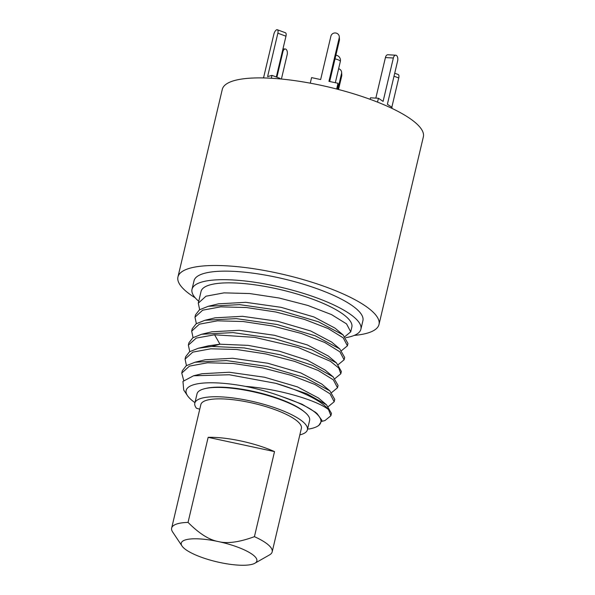 <?xml version="1.0" encoding="UTF-8"?>
<svg xmlns="http://www.w3.org/2000/svg" width="595" height="595" viewBox="0 0 595 595"><rect width="100%" height="100%" fill="white"/><g stroke="black" fill="none" stroke-linecap="round" stroke-linejoin="round"><path stroke-width="0.89" d="M222.299 89.347A103.292 26.708 13.3 0 1 270.904 78.228A103.292 26.708 -166.7 0 1 375.043 101.157A103.292 26.708 -166.7 0 1 423.35 136.872L379 324.476A103.292 26.708 -166.7 0 0 330.694 288.768A103.292 26.708 -166.7 0 0 226.554 265.831A103.292 26.708 13.3 0 0 177.95 276.95L222.299 89.347M195.22 297.835A103.292 26.708 13.3 0 1 177.95 276.95M354.204 335.416A103.292 26.708 -166.7 0 0 379 324.476M194.037 280.758A86.766 22.439 13.3 0 1 234.861 271.417A86.766 22.439 -166.7 0 1 322.341 290.68A86.766 22.439 -166.7 0 1 362.913 320.675L360.897 329.221A86.766 22.439 -166.7 0 0 320.318 299.226A86.766 22.439 -166.7 0 0 232.846 279.962A86.766 22.439 13.3 0 0 192.014 289.304L194.037 280.758M198.737 301.271A86.766 22.439 13.3 0 1 192.014 289.304M345.874 337.67A86.766 22.439 -166.7 0 0 360.897 329.221M198.284 303.182L201.058 291.438A77.469 20.029 13.3 0 1 281.063 289.765A77.469 20.029 13.3 0 1 351.846 327.086L350.723 331.832L346.543 323.888L331.489 314.577L307.823 305.443L279.114 298.013L249.707 293.551L224.04 292.866L205.996 296.198L198.284 303.182L199.667 309.653M344.907 336.606L350.723 331.832M194.982 317.165L195.532 314.829L199.451 309.802L208.272 306.291L218.514 303.829L245.817 302.327L281.071 307.317L314.004 316.986L335.007 328.12L343.07 334.918L347.971 343.486L347.421 345.814L343.241 337.871L328.187 328.559L304.521 319.426L275.805 311.996L246.397 307.533L220.738 306.849L202.687 310.181L194.982 317.165L196.357 323.643M317.291 426.37L318.801 425.507L321.947 420.42L317.165 413.696L310.902 409.338A69.206 17.895 13.3 0 1 317.291 426.37A69.206 17.895 13.3 0 1 309.088 428.988L307.615 428.906M321.977 421.342L325.011 420.531L330.894 415.734L328.544 409.628C317.016 400.309 278.698 388.885 245.497 386.386A69.206 17.895 -166.7 0 0 187.507 395.69A69.206 17.895 -166.7 0 0 194.944 402.622M187.507 395.69L183.706 390L182.963 381.395L193.561 375.772L229.298 374.761L275.827 383.329L306.693 393.659L326.543 404.831L331.445 413.399L330.894 415.734M275.827 383.329A77.469 20.029 13.3 0 1 328.544 409.628M310.902 409.338C303.316 404.771 293.625 400.532 281.837 396.605L302.059 404.221L315.476 412.276M281.837 396.605C270.666 392.469 258.55 389.063 245.497 386.386M205.907 388.416A56.399 14.585 13.3 0 1 225.155 387.323A56.399 14.585 13.3 0 1 304.097 411.628M193.561 375.772L201.988 373.742L229.283 372.239L264.544 377.237L297.478 386.899L318.481 398.033M328.373 406.526L334.197 401.744L330.017 393.801L314.963 384.489L291.297 375.356L262.588 367.926L233.18 363.463L207.514 362.779L189.47 366.118L181.758 373.095L183.714 380.48M181.758 373.095L182.308 370.767L186.228 365.732L195.048 362.229L226.39 360.563L267.11 366.438L305.309 377.766L329.846 390.848L334.747 399.416L334.197 401.744M195.048 362.229L205.29 359.759L232.593 358.257L267.854 363.255L300.787 372.916L321.791 384.05L329.846 390.848M331.683 392.544L337.506 387.762L333.319 379.818L318.266 370.507L294.599 361.373L265.891 353.943L236.483 349.481L210.816 348.796L192.773 352.136L185.067 359.112L186.443 365.59M211.842 346.439L219.971 344.208L208.577 345.784L198.328 348.246L211.842 346.439L244.136 347.926L280.424 354.836L312.501 365.352L333.133 376.843L338.057 385.434L337.506 387.762M198.328 348.246L189.522 351.757L185.618 356.784L185.067 359.112M189.746 351.608L188.37 345.13L196.216 338.094L214.594 334.792L254.764 337.365L298.184 347.48L330.433 361.306L338.763 368.03L340.809 373.779L341.359 371.451L336.458 362.883L311.921 349.8L273.715 338.473L233.002 332.598L201.66 334.256L192.839 337.767L188.92 342.794L188.37 345.13M334.985 378.554L340.809 373.779M214.594 334.792L219.971 344.208L248.033 345.36L279.553 351.236L307.34 360.235L325.078 370.053M201.66 334.256L211.902 331.794L239.205 330.292L274.466 335.29L307.399 344.951L328.403 356.085L336.458 362.883M338.295 364.571L344.118 359.796L339.931 351.853L324.877 342.541L301.211 333.408L272.503 325.978L243.095 321.516L217.428 320.831L199.385 324.171L191.679 331.147L193.055 337.625M191.672 331.147L192.23 328.812L196.142 323.784L204.963 320.274L236.304 318.615L277.025 324.491L315.224 335.811L339.767 348.901L344.669 357.469L344.118 359.796M204.963 320.274L215.204 317.812L242.507 316.309L277.768 321.3L310.702 330.969L331.705 342.103L339.767 348.901M341.597 350.589L347.421 345.814M208.272 306.291L239.614 304.633L280.327 310.508L318.533 321.828L343.07 334.918M216.32 387.434A51.646 13.358 13.3 0 1 222.642 387.204M295.217 406.088A51.646 13.358 -166.7 0 0 289.676 403.053M194.818 403.157L197.019 393.838A57.841 14.957 13.3 0 1 256.757 392.588A57.841 14.957 13.3 0 1 309.608 420.449L307.407 429.776A57.841 14.957 -166.7 0 0 254.556 401.908A57.841 14.957 -166.7 0 0 194.818 403.157A57.841 14.957 -166.7 0 0 196.462 408.244L199.764 409.196M299.828 434.9A57.841 14.957 -166.7 0 0 307.407 429.776M254.868 563.249A38.839 10.041 -166.7 0 1 219.748 562.476A38.839 10.041 13.3 0 1 182.033 546.031L172.662 532.012A51.646 13.358 13.3 0 1 171.65 528.1L200.85 404.585A51.646 13.358 13.3 0 1 250.205 402.57A51.646 13.358 13.3 0 1 301.375 428.348L272.175 551.863A51.646 13.358 -166.7 0 0 254.422 536.668C239.287 542.223 227.275 543.86 218.387 541.576A38.839 10.041 -166.7 0 1 254.868 563.249L269.52 554.912A51.646 13.358 -166.7 0 0 272.175 551.863M171.65 528.1A51.646 13.358 13.3 0 1 188.042 522.403C199.213 533.611 209.328 540 218.387 541.576A38.839 10.041 13.3 0 0 182.033 546.031M208.153 437.34L274.526 451.605A51.646 13.358 13.3 0 0 241.116 441.029A51.646 13.358 13.3 0 0 208.153 437.34L188.042 522.403M274.526 451.605L254.422 536.668M394.716 73.222L398.219 74.524A4.254 1.77 110.3 0 1 398.747 77.967L391.822 107.256M337.789 89.309L341.523 73.527A4.254 4.098 -3.7 0 0 341.619 72.352L341.783 74.91A4.254 4.098 176.3 0 1 341.686 76.078L338.518 89.495M341.619 72.352A4.254 4.098 -3.7 0 0 338.629 68.708M281.413 79.038L287.169 54.688A4.254 2.328 93.2 0 0 285.273 48.998A4.254 2.328 93.2 0 0 282.893 51.81L276.891 77.201M262.685 77.915L263.585 77.67L273.841 34.287A4.254 1.77 -69.7 0 1 277.329 29.75A4.254 1.77 -69.7 0 1 277.858 33.194L267.601 76.584L271.989 75.386L271.313 78.25M271.989 75.386L280.096 78.391L279.977 78.897M277.329 29.75L285.436 32.755A4.254 1.77 110.3 0 1 285.964 36.198L276.318 76.993M310.27 83.166L311.579 77.61L320.646 79.559L330.902 36.169A4.254 4.098 -3.7 0 1 339.299 36.786A4.254 4.098 -3.7 0 1 339.195 37.954L328.938 81.344L338.005 83.285L336.651 89.012M338.005 83.285L338.168 85.844L337.38 89.198M339.299 36.786L339.462 39.344A4.254 4.098 176.3 0 1 339.366 40.512L329.675 81.5M377.513 102.124L378.427 98.257L383.098 101.395L393.355 58.013A4.254 2.328 93.2 0 1 395.735 55.201A4.254 2.328 93.2 0 1 397.631 60.883L387.375 104.274L392.053 107.412L391.837 108.32M370.127 99.32L370.484 97.811L378.427 98.257M375.832 98.115L385.419 57.566A4.254 2.328 -86.8 0 1 387.791 54.755L395.735 55.201M335.32 82.712L340.325 61.508A5.162 1.339 13.3 0 0 339.619 60.564A5.162 1.339 -166.7 0 0 335.022 58.89M394.009 76.212L398.747 77.967M341.523 73.527L341.686 76.078M282.893 51.81L282.283 51.78M285.964 36.198L277.858 33.194M339.366 40.512L339.195 37.954M385.419 57.566L393.355 58.013M317.165 413.696L315.186 412.03M318.481 398.04L326.543 404.831M333.133 376.851L325.071 370.053M340.325 61.508A5.162 5.162 0 0 0 335.892 55.194M285.273 48.998L282.967 48.872"/></g></svg>
